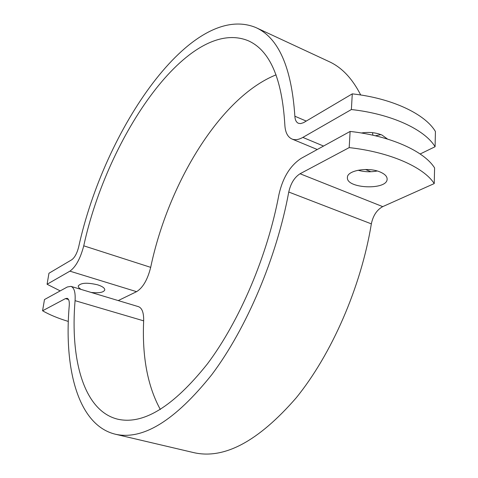 <?xml version="1.0" encoding="UTF-8"?>
<svg xmlns="http://www.w3.org/2000/svg" width="478" height="478" viewBox="0 0 478 478"><rect width="100%" height="100%" fill="white"/><g stroke="black" fill="none" stroke-linecap="round" stroke-linejoin="round"><path stroke-width="0.72" d="M435.082 146.734C424.691 129.424 391.124 113.889 351.378 109.54L352.28 93.861C391.769 98.175 425.115 113.919 435.428 131.54L435.082 146.734L420.156 153.982M352.28 93.861L303.554 122.667L300.596 123.605L298.386 123.276C296.24 122.272 295.069 119.918 294.866 116.22C291.574 67.422 278.59 37.882 255.927 27.587C191.792 0.968 104.407 128.917 78.613 247.168C76.964 253.436 74.67 257.636 71.742 259.775L48.953 273.249L47.083 284.261L60.216 290.893M375.355 135.782L380.924 134.611M118.233 300.578L136.577 291.67C142.886 287.78 147.588 279.678 150.684 267.351C168.286 183.379 220.364 97.225 276.087 74.837M361.344 132.998C368.825 131.826 375.702 132.508 381.958 135.035L387.55 139.074M80.997 289.393L78.804 287.696L78.201 286.041C80.674 282.779 87.145 282.373 97.626 284.822C102.435 286.382 104.819 288.091 104.778 289.943C103.595 292.458 99.042 293.283 91.101 292.428M47.083 284.261L69.896 271.157C75.793 266.951 80.412 258.502 83.752 245.817C107.789 134.969 189.497 16.306 248.411 40.815C269.873 50.471 282.014 78.41 284.828 124.639C285.187 132.185 287.559 136.971 291.944 139.008C295.069 140.263 298.702 139.731 302.849 137.407L351.378 109.54M255.927 27.587L329.133 61.626C341.806 67.422 352.328 78.541 360.699 94.985M372.493 132.657L372.93 135.226M350.117 131.438C390.221 135.83 424.106 151.078 434.592 167.927L434.233 183.576C423.669 167.061 389.552 152.034 349.185 147.612L350.117 131.438L301.248 158.32C290.2 165.537 282.761 177.631 278.931 194.612C267.572 255.479 239.538 321.156 207.356 363.961C173.227 406.682 143.292 425.079 117.558 419.152C83.853 410.793 70.087 359.85 75.07 300.662C75.578 292.411 74.204 287.648 70.953 286.37L67.326 286.979L44.484 299.545L42.572 310.778C49.521 314.775 58.101 318.33 68.312 321.431M42.572 310.778L65.444 298.607L67.195 298.326C68.838 298.977 69.525 301.379 69.256 305.538C63.694 369.422 78.32 425.235 115.294 434.203C142.892 440.453 175.067 420.598 211.82 374.632C246.487 328.517 276.69 257.576 288.76 192.031C290.714 183.397 294.478 177.308 300.065 173.753L349.185 147.612M434.233 183.576L382.729 206.627C376.885 209.824 373.085 215.572 371.346 223.871C361.045 287.003 331.559 354.473 296.091 397.977C258.359 441.296 224.296 459.525 193.889 452.66L115.294 434.203M380.303 172.074C384.85 174.052 387.12 176.388 387.126 179.083C387.395 190.495 345.911 188.726 347.422 177.463C347.016 170.401 368.49 166.738 380.303 172.074M358.04 170.228C364.332 171.978 370.719 172.229 377.19 170.993M160.339 409.503C147.612 386.26 142.05 356.708 143.657 320.846C143.83 312.767 142.097 308.041 138.459 306.655L70.953 286.37M302.849 137.407L323.546 146.053M306.249 121.083L294.866 116.22M83.752 245.817L150.684 267.351M69.896 271.157L136.577 291.67M68.509 299.509L65.444 298.607M382.729 206.627L300.065 173.753M75.07 300.662L143.657 320.846M371.346 223.871L288.76 192.031M370.916 171.745L365.479 169.487M317.273 149.506L291.944 139.008"/></g></svg>
